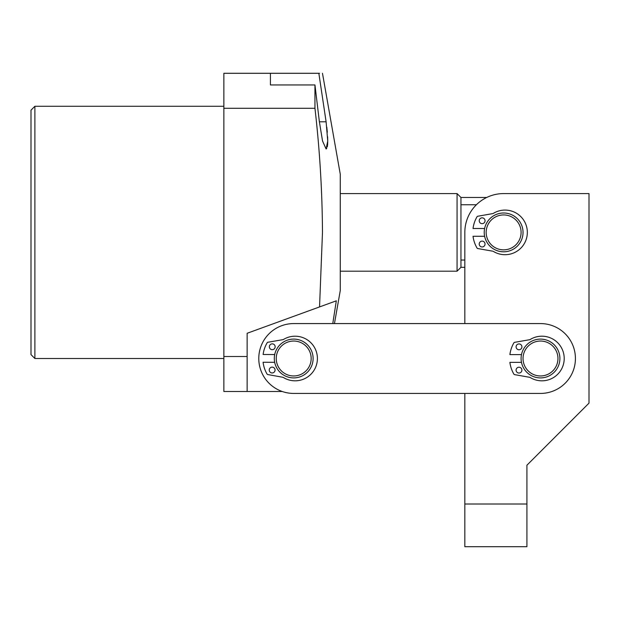 <?xml version="1.0" encoding="UTF-8"?>
<svg xmlns="http://www.w3.org/2000/svg" width="620" height="620" viewBox="0 0 620 620"><rect width="100%" height="100%" fill="white"/><g stroke="black" fill="none" stroke-linecap="round" stroke-linejoin="round"><path stroke-width="0.93" d="M34.883 358.507L31 354.625L31 110.158L34.883 106.276L34.883 358.507L223.859 358.507M293.702 393.429A34.922 34.922 0 0 1 258.78 358.507A34.922 34.922 0 0 1 293.702 323.578L540.493 323.578A34.922 34.922 0 0 1 575.422 358.507A34.922 34.922 0 0 1 540.493 393.429L293.702 393.429L464.829 393.429L464.829 504.021L526.915 504.021L526.915 465.217L589 403.132L589 193.587L503.634 193.587A38.804 38.804 0 0 0 464.829 232.392L464.829 323.578L334.451 323.578L340.264 290.602L340.264 174.189L322.478 73.299M326.104 148.963L322.547 141.035L319.385 121.799L314.952 84.948L314.952 108.283C319.726 149.621 322.237 190.991 322.478 232.392L319.548 306.923L336.311 300.824L247.14 333.281L295.112 315.82L247.14 333.281L247.14 356.508L223.859 356.508L223.859 73.299L270.421 73.299L270.421 84.948L270.421 73.299L318.851 73.299C323.64 73.299 323.64 73.299 318.851 73.299L326.104 121.799L327.74 141.011L326.104 148.963L326.763 148.475M332.777 323.578L336.311 300.824M247.14 342.984L247.14 333.281M327.29 146.979L327.624 144.46M327.631 144.437L327.732 141.91M327.74 141.042L327.624 136.803M327.306 132.223L326.787 127.116M319.509 73.299L318.851 73.299M282.224 391.491L223.859 391.491L223.859 356.508M314.952 84.948L270.421 84.948M314.952 108.283L223.859 108.283M247.14 391.491L247.14 356.508M464.829 298.36L464.829 267.313L460.947 267.313L457.064 271.196L457.064 193.587L340.264 193.587M486.716 197.47L460.947 197.47L460.947 267.313M460.947 197.47L457.064 193.587M457.064 271.196L340.264 271.196M476.4 204.747L460.947 204.747M464.829 260.036L460.947 260.036M521.087 232.864A17.461 17.461 0 0 0 504.099 214.938A17.461 17.461 0 0 0 486.173 231.919A17.461 17.461 0 0 0 503.161 249.845A17.461 17.461 0 0 0 521.087 232.864M484.236 231.872A19.398 19.398 0 0 1 504.153 213.001A19.398 19.398 0 0 1 523.024 232.919A19.398 19.398 0 0 1 503.107 251.79A19.398 19.398 0 0 1 484.236 231.872M278.008 366.156A17.461 17.461 0 0 0 301.351 374.201A17.461 17.461 0 0 0 309.403 350.858A17.461 17.461 0 0 0 286.053 342.806A17.461 17.461 0 0 0 278.008 366.156M311.147 350.006A19.398 19.398 0 0 1 302.204 375.945A19.398 19.398 0 0 1 276.264 367.001A19.398 19.398 0 0 1 285.2 341.062A19.398 19.398 0 0 1 311.147 350.006M543.538 375.697A17.461 17.461 0 0 0 557.69 355.462A17.461 17.461 0 0 0 537.447 341.31A17.461 17.461 0 0 0 523.303 361.553A17.461 17.461 0 0 0 543.538 375.697M537.106 339.404A19.398 19.398 0 0 1 559.596 355.121A19.398 19.398 0 0 1 543.88 377.611A19.398 19.398 0 0 1 521.389 361.894A19.398 19.398 0 0 1 537.106 339.404M569.602 193.587L503.634 193.587M526.915 504.021L526.915 546.701L464.829 546.701L464.829 504.021M519.002 349.757A2.914 2.914 0 0 1 516.096 346.844A2.914 2.914 0 0 1 519.01 343.937A2.914 2.914 0 0 1 521.916 346.851A2.914 2.914 0 0 1 519.002 349.757M518.986 373.038A2.914 2.914 0 0 1 516.08 370.125A2.914 2.914 0 0 1 518.994 367.218A2.914 2.914 0 0 1 521.9 370.132A2.914 2.914 0 0 1 518.986 373.038M521.49 354.609L509.896 354.601A30.853 30.853 0 0 1 513.988 342.721A0.775 0.775 0 0 1 514.523 342.356L529.612 339.706A1.938 1.938 0 0 0 530.286 339.45A22.312 22.312 0 0 1 564.208 358.523A22.312 22.312 0 0 1 530.247 377.541A1.938 1.938 0 0 0 529.581 377.286L514.499 374.612A0.775 0.775 0 0 1 513.964 374.248A30.853 30.853 0 0 1 509.888 362.359L521.482 362.367M482.135 241.126A2.914 2.914 0 0 0 479.221 244.032A2.914 2.914 0 0 0 482.135 246.946A2.914 2.914 0 0 0 485.042 244.032A2.914 2.914 0 0 0 482.135 241.126M482.135 217.837A2.914 2.914 0 0 0 479.221 220.751A2.914 2.914 0 0 0 482.135 223.665A2.914 2.914 0 0 0 485.042 220.751A2.914 2.914 0 0 0 482.135 217.837M484.623 236.274L473.029 236.274A30.853 30.853 0 0 0 477.113 248.155A0.775 0.775 0 0 0 477.648 248.519L492.729 251.185A1.938 1.938 0 0 1 493.404 251.433A22.312 22.312 0 0 0 527.341 232.392A22.312 22.312 0 0 0 493.404 213.35A1.938 1.938 0 0 1 492.729 213.606L477.648 216.264A0.775 0.775 0 0 0 477.113 216.628A30.853 30.853 0 0 0 473.029 228.509L484.623 228.509M272.242 349.68A2.914 2.914 0 0 1 269.344 346.758A2.914 2.914 0 0 1 272.265 343.86A2.914 2.914 0 0 1 275.164 346.781A2.914 2.914 0 0 1 272.242 349.68M272.141 372.961A2.914 2.914 0 0 1 269.243 370.039A2.914 2.914 0 0 1 272.172 367.141A2.914 2.914 0 0 1 275.063 370.07A2.914 2.914 0 0 1 272.141 372.961M274.707 354.547L263.113 354.493A30.853 30.853 0 0 1 267.251 342.628A0.775 0.775 0 0 1 267.786 342.263L282.883 339.667A1.938 1.938 0 0 0 283.557 339.419A22.312 22.312 0 0 1 317.409 358.608A22.312 22.312 0 0 1 283.394 377.503A1.938 1.938 0 0 0 282.72 377.247L267.646 374.526A0.775 0.775 0 0 1 267.119 374.154A30.853 30.853 0 0 1 263.082 362.251L274.675 362.305M319.385 121.799L326.104 121.799M34.883 106.276L223.859 106.276"/></g></svg>
